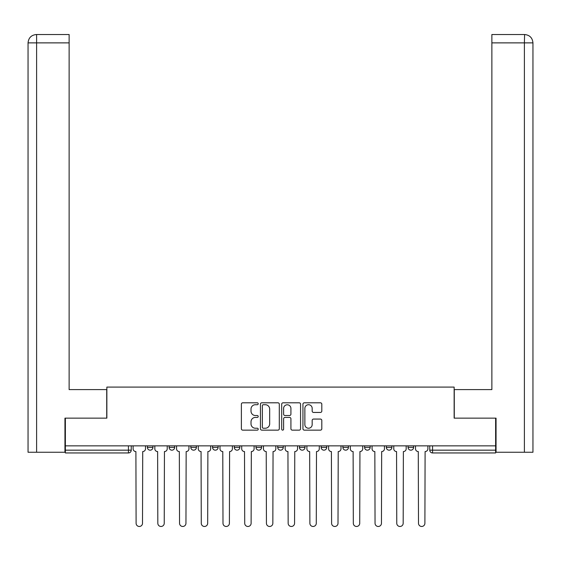<?xml version="1.0" encoding="UTF-8"?>
<svg xmlns="http://www.w3.org/2000/svg" width="561" height="561" viewBox="0 0 561 561"><rect width="100%" height="100%" fill="white"/><g stroke="black" fill="none" stroke-linecap="round" stroke-linejoin="round"><path stroke-width="0.84" d="M258.221 403.759A0.954 0.954 0 0 0 257.268 402.805L242.745 402.805A1.367 1.367 0 0 0 241.377 404.172L241.377 428.772A1.367 1.367 0 0 0 242.745 430.14L257.268 430.14A0.954 0.954 0 0 0 258.221 429.186A0.954 0.954 0 0 0 257.268 428.225L255.388 428.225A4.376 4.376 0 0 1 251.012 423.85L251.012 421.802A4.376 4.376 0 0 1 255.388 417.426L257.268 417.426A0.954 0.954 0 0 0 258.221 416.472A0.954 0.954 0 0 0 257.268 415.519L255.388 415.519A4.376 4.376 0 0 1 251.012 411.143L251.012 409.088A4.376 4.376 0 0 1 255.388 404.719L257.268 404.719A0.954 0.954 0 0 0 258.221 403.759M386.326 445.855L386.326 447.383L391.894 447.383A2.784 2.784 0 0 1 389.11 450.167A2.784 2.784 0 0 1 386.326 447.383L386.326 445.855M321.158 445.855L321.158 447.383L326.726 447.383A2.784 2.784 0 0 1 323.942 450.167A2.784 2.784 0 0 1 321.158 447.383L321.158 445.855M277.716 445.855L277.716 447.383L283.284 447.383A2.784 2.784 0 0 1 280.5 450.167A2.784 2.784 0 0 1 277.716 447.383L277.716 445.855M255.991 445.855L255.991 447.383L261.566 447.383A2.784 2.784 0 0 1 258.775 450.167A2.784 2.784 0 0 1 255.991 447.383L255.991 445.855M212.549 445.855L212.549 447.383L218.117 447.383A2.784 2.784 0 0 1 215.333 450.167A2.784 2.784 0 0 1 212.549 447.383L212.549 445.855M320.443 412.44A1.367 1.367 0 0 0 321.811 411.073L321.811 404.172A1.367 1.367 0 0 0 320.443 402.805L304.314 402.805A1.367 1.367 0 0 0 302.947 404.172L302.947 428.772A1.367 1.367 0 0 0 304.314 430.14L320.443 430.14A1.367 1.367 0 0 0 321.811 428.772L321.811 420.434A1.367 1.367 0 0 0 320.443 419.067L313.543 419.067A1.367 1.367 0 0 0 312.175 420.434L312.175 424.572A3.654 3.654 0 0 1 308.522 428.225A3.654 3.654 0 0 1 304.861 424.572L304.861 408.373A3.654 3.654 0 0 1 308.522 404.719A3.654 3.654 0 0 1 312.175 408.373L312.175 411.073A1.367 1.367 0 0 0 313.543 412.44L320.443 412.44M36.612 452.257L28.05 452.257L28.05 42.881C28.548 37.804 31.332 35.02 36.395 34.523L69.129 34.523L69.129 42.881L36.612 42.881L36.612 452.257L64.95 452.257L64.95 418.141L106.863 418.141L106.863 387.09L454.137 387.09L454.137 418.141L495.629 418.141L495.629 445.855L65.371 445.855L65.371 450.167L131.232 450.167L131.232 445.855L131.232 450.167A2.784 2.784 0 0 1 128.448 452.951L65.371 452.951L65.371 450.167M65.371 418.141L65.371 445.855M279.301 404.172A1.367 1.367 0 0 0 277.94 402.805L261.812 402.805A1.367 1.367 0 0 0 260.444 404.172L260.444 428.772A1.367 1.367 0 0 0 261.812 430.14L277.94 430.14A1.367 1.367 0 0 0 279.301 428.772L279.301 404.172M283.06 402.805L299.188 402.805A1.367 1.367 0 0 1 300.556 404.172L300.556 428.772A1.367 1.367 0 0 1 299.188 430.14L292.288 430.14A1.367 1.367 0 0 1 290.921 428.772L290.921 418.794A1.367 1.367 0 0 0 289.553 417.426L284.974 417.426A1.367 1.367 0 0 0 283.607 418.794L283.607 429.186A0.954 0.954 0 0 1 282.653 430.14A0.954 0.954 0 0 1 281.699 429.186L281.699 404.172A1.367 1.367 0 0 1 283.06 402.805M429.768 445.855L429.768 450.167L495.629 450.167L495.629 452.951L432.552 452.951A2.784 2.784 0 0 1 429.768 450.167M495.629 445.855L495.629 450.167M413.618 445.855L413.618 447.383A2.784 2.784 0 0 1 410.834 450.167A2.784 2.784 0 0 1 408.05 447.383A2.784 2.784 0 0 0 410.834 450.167M408.05 445.855L408.05 447.383L413.618 447.383M391.894 445.855L391.894 447.383A2.784 2.784 0 0 1 389.11 450.167M370.176 445.855L370.176 447.383A2.784 2.784 0 0 1 367.392 450.167A2.784 2.784 0 0 1 364.601 447.383L370.176 447.383M364.601 445.855L364.601 447.383M348.451 445.855L348.451 447.383A2.784 2.784 0 0 1 345.667 450.167A2.784 2.784 0 0 1 342.883 447.383L348.451 447.383L348.451 445.855M342.883 445.855L342.883 447.383M326.726 445.855L326.726 447.383M305.009 445.855L305.009 447.383A2.784 2.784 0 0 1 302.225 450.167A2.784 2.784 0 0 1 299.434 447.383L305.009 447.383L305.009 445.855M299.434 445.855L299.434 447.383M283.284 445.855L283.284 447.383L283.284 445.855M261.566 447.383L261.566 445.855L261.566 447.383A2.784 2.784 0 0 1 258.775 450.167M239.842 445.855L239.842 447.383A2.784 2.784 0 0 1 237.058 450.167A2.784 2.784 0 0 1 234.274 447.383A2.784 2.784 0 0 0 237.058 450.167A2.784 2.784 0 0 0 239.842 447.383L239.842 445.855M234.274 445.855L234.274 447.383L239.842 447.383M218.117 445.855L218.117 447.383M196.399 445.855L196.399 447.383A2.784 2.784 0 0 1 193.608 450.167A2.784 2.784 0 0 1 190.824 447.383A2.784 2.784 0 0 0 193.608 450.167A2.784 2.784 0 0 0 196.399 447.383L190.824 447.383L190.824 445.855M169.106 445.855L169.106 447.383L174.674 447.383L174.674 445.855L174.674 447.383A2.784 2.784 0 0 1 171.89 450.167A2.784 2.784 0 0 1 169.106 447.383A2.784 2.784 0 0 0 171.89 450.167M147.382 445.855L147.382 447.383L152.95 447.383L152.95 445.855L152.95 447.383A2.784 2.784 0 0 1 150.166 450.167A2.784 2.784 0 0 1 147.382 447.383A2.784 2.784 0 0 0 150.166 450.167M128.448 445.855L128.448 452.951A2.784 2.784 0 0 0 131.232 450.167M263.312 404.719A0.954 0.954 0 0 0 262.359 405.673L262.359 427.272A0.954 0.954 0 0 0 263.312 428.225L265.297 428.225A4.376 4.376 0 0 0 269.666 423.85L269.666 409.088A4.376 4.376 0 0 0 265.297 404.719L263.312 404.719M290.921 408.443A3.654 3.654 0 0 0 287.267 404.79A3.654 3.654 0 0 0 283.607 408.443L283.607 414.151A1.367 1.367 0 0 0 284.974 415.519L289.553 415.519A1.367 1.367 0 0 0 290.921 414.151L290.921 408.443M133.111 445.855L133.111 448.779A2.784 2.784 0 0 0 135.895 451.563L136.106 523.273A3.205 3.205 0 0 0 139.303 526.477A3.205 3.205 0 0 0 142.508 523.273L142.718 451.563A2.784 2.784 0 0 0 145.502 448.779L145.502 445.855M154.829 445.855L154.829 448.779A2.784 2.784 0 0 0 157.62 451.563L157.823 523.273A3.205 3.205 0 0 0 161.028 526.477A3.205 3.205 0 0 0 164.233 523.273L164.443 451.563A2.784 2.784 0 0 0 167.227 448.779L167.227 445.855M176.554 445.855L176.554 448.779A2.784 2.784 0 0 0 179.338 451.563L179.548 523.273A3.205 3.205 0 0 0 182.753 526.477A3.205 3.205 0 0 0 185.95 523.273L186.161 451.563A2.784 2.784 0 0 0 188.945 448.779L188.945 445.855M106.723 418.141L106.723 389.6L69.129 389.6L69.129 42.881M36.402 34.523C31.325 35.027 28.541 37.811 28.05 42.881L28.05 368.71L28.05 42.881L36.612 42.881L36.612 34.523L69.129 34.523M454.277 418.141L454.277 389.6L491.871 389.6L491.871 34.523L524.598 34.523L524.388 42.881L491.871 42.881M532.95 368.71L532.95 42.881L532.95 452.257L496.05 452.257L496.05 418.141L495.629 418.141M524.388 452.257L524.388 42.881L532.95 42.881C532.452 37.804 529.668 35.02 524.605 34.523M198.278 445.855L198.278 448.779A2.784 2.784 0 0 0 201.062 451.563L201.273 523.273A3.205 3.205 0 0 0 204.47 526.477A3.205 3.205 0 0 0 207.675 523.273L207.886 451.563A2.784 2.784 0 0 0 210.67 448.779L210.67 445.855M219.996 445.855L219.996 448.779A2.784 2.784 0 0 0 222.78 451.563L222.99 523.273A3.205 3.205 0 0 0 226.195 526.477A3.205 3.205 0 0 0 229.4 523.273L229.603 451.563A2.784 2.784 0 0 0 232.394 448.779L232.394 445.855M241.721 445.855L241.721 448.779A2.784 2.784 0 0 0 244.505 451.563L244.715 523.273A3.205 3.205 0 0 0 247.92 526.477A3.205 3.205 0 0 0 251.118 523.273L251.328 451.563A2.784 2.784 0 0 0 254.112 448.779L254.112 445.855M263.446 445.855L263.446 448.779A2.784 2.784 0 0 0 266.23 451.563L266.433 523.273A3.205 3.205 0 0 0 269.638 526.477A3.205 3.205 0 0 0 272.842 523.273L273.053 451.563A2.784 2.784 0 0 0 275.837 448.779L275.837 445.855M285.163 445.855L285.163 448.779A2.784 2.784 0 0 0 287.947 451.563L288.158 523.273A3.205 3.205 0 0 0 291.362 526.477A3.205 3.205 0 0 0 294.567 523.273L294.77 451.563A2.784 2.784 0 0 0 297.554 448.779L297.554 445.855M306.888 445.855L306.888 448.779A2.784 2.784 0 0 0 309.672 451.563L309.882 523.273A3.205 3.205 0 0 0 313.08 526.477A3.205 3.205 0 0 0 316.285 523.273L316.495 451.563A2.784 2.784 0 0 0 319.279 448.779L319.279 445.855M328.606 445.855L328.606 448.779A2.784 2.784 0 0 0 331.397 451.563L331.6 523.273A3.205 3.205 0 0 0 334.805 526.477A3.205 3.205 0 0 0 338.01 523.273L338.22 451.563A2.784 2.784 0 0 0 341.004 448.779L341.004 445.855M350.33 445.855L350.33 448.779A2.784 2.784 0 0 0 353.114 451.563L353.325 523.273A3.205 3.205 0 0 0 356.53 526.477A3.205 3.205 0 0 0 359.727 523.273L359.938 451.563A2.784 2.784 0 0 0 362.722 448.779L362.722 445.855M372.055 445.855L372.055 448.779A2.784 2.784 0 0 0 374.839 451.563L375.05 523.273A3.205 3.205 0 0 0 378.247 526.477A3.205 3.205 0 0 0 381.452 523.273L381.662 451.563A2.784 2.784 0 0 0 384.446 448.779L384.446 445.855M393.773 445.855L393.773 448.779A2.784 2.784 0 0 0 396.557 451.563L396.767 523.273A3.205 3.205 0 0 0 399.972 526.477A3.205 3.205 0 0 0 403.177 523.273L403.38 451.563A2.784 2.784 0 0 0 406.171 448.779L406.171 445.855M415.498 445.855L415.498 448.779A2.784 2.784 0 0 0 418.282 451.563L418.492 523.273A3.205 3.205 0 0 0 421.697 526.477A3.205 3.205 0 0 0 424.894 523.273L425.105 451.563A2.784 2.784 0 0 0 427.889 448.779L427.889 445.855M432.552 445.855L432.552 452.951M28.05 42.881L28.05 368.71"/></g></svg>
